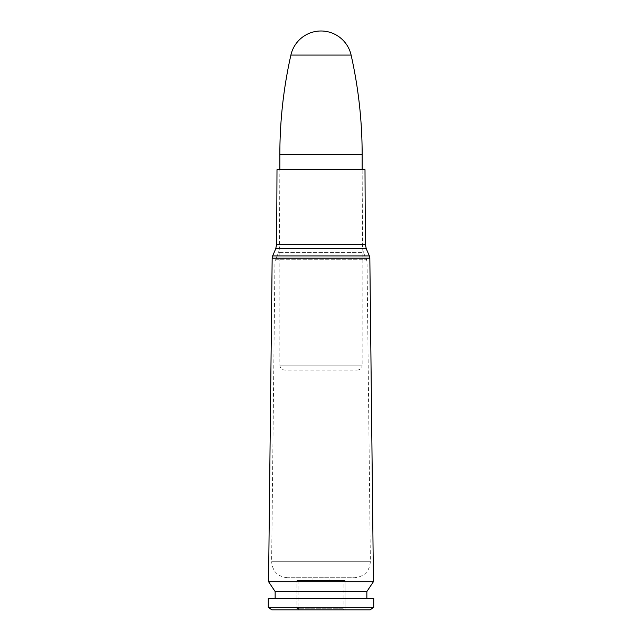<?xml version="1.0" encoding="UTF-8"?>
<svg xmlns="http://www.w3.org/2000/svg" width="642" height="642" viewBox="0 0 642 642"><rect width="100%" height="100%" fill="white"/><g stroke="black" fill="none" stroke-linecap="round" stroke-linejoin="round"><path stroke-width="0.48" stroke-dasharray="3.21 2.41" d="M287.447 577.712C277.761 576.749 272.481 571.412 271.63 561.718L370.37 561.718L271.63 561.718L274.961 261.952L367.039 261.952L274.961 261.952L275.434 259.737L366.566 259.737L275.434 259.737L278.54 252.571L279.487 248.069L362.513 248.069L279.487 248.069L279.848 169.697L279.848 365.186L362.152 365.186L362.152 169.697L279.848 169.697L362.152 169.697L362.513 248.069L363.46 252.571L278.54 252.571L363.46 252.571L366.566 259.737L367.039 261.952L370.37 561.718C369.511 571.412 364.239 576.749 354.553 577.712L287.447 577.712L354.553 577.712M268.565 581.7L373.435 581.7M276.999 169.697L365.001 169.697M329.025 577.712L312.975 577.712L329.025 577.712L329.025 580.553L312.975 580.553L329.025 580.553M275.145 591.555L366.855 591.555M366.855 598.44L275.145 598.44L366.855 598.44M268.268 598.44L373.732 598.44M268.268 607.332L373.732 607.332M271.935 609.9L370.065 609.9M345.075 609.9L296.925 609.9L345.075 609.9L345.075 580.553L296.925 580.553L345.075 580.553L296.925 580.553L345.075 580.553L345.075 608.062L296.925 608.062L345.075 608.062L343.237 609.9L298.763 609.9L343.237 609.9M357.217 370.121C360.218 369.832 361.863 368.187 362.152 365.186L279.848 365.186C280.137 368.187 281.782 369.832 284.783 370.121L357.217 370.121L284.783 370.121M351.11 55.076L290.89 55.076M343.237 608.752L298.763 608.752L343.237 608.752L343.927 608.062L298.073 608.062L343.927 608.062L343.927 580.553L298.073 580.553L343.927 580.553M272.633 255.917L369.367 255.917M369.84 258.132L272.16 258.132M366.285 248.815L275.715 248.815M276.654 244.313L365.346 244.313M362.152 154.449L279.848 154.449M298.763 609.9L296.925 608.062L296.925 580.553L296.925 609.9M312.975 577.712L312.975 580.553M298.073 580.553L298.073 608.062L298.763 608.752"/><path stroke-width="0.96" d="M366.285 248.815L365.346 244.313L276.654 244.313L275.715 248.815L366.285 248.815L369.367 255.917L369.84 258.132L373.435 581.7L268.565 581.7L272.16 258.132L369.84 258.132M365.346 244.313L365.001 169.697L276.999 169.697L276.654 244.313M373.435 581.7L366.855 591.555L275.145 591.555L268.565 581.7M366.855 591.555L366.855 598.44M373.732 598.44L268.268 598.44L268.268 607.332L373.732 607.332L373.732 598.44M373.732 607.332L370.065 609.9L271.935 609.9L268.268 607.332M290.89 55.076L351.11 55.076A30.864 30.864 0 0 0 290.89 55.076C283.539 87.794 279.856 120.913 279.848 154.449L279.848 169.697M369.367 255.917L272.633 255.917L272.16 258.132M279.848 154.449L362.152 154.449L362.152 169.697M275.715 248.815L272.633 255.917M275.145 591.555L275.145 598.44M351.11 55.076C358.461 87.794 362.144 120.913 362.152 154.449"/></g></svg>
